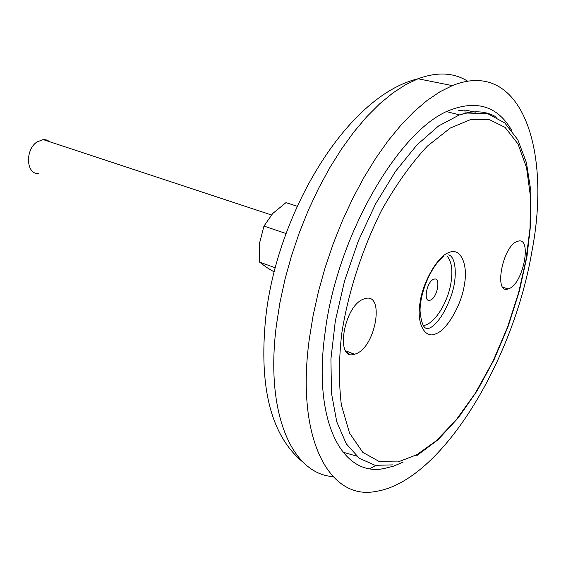 <?xml version="1.0" encoding="UTF-8"?>
<svg xmlns="http://www.w3.org/2000/svg" width="566" height="566" viewBox="0 0 566 566"><rect width="100%" height="100%" fill="white"/><g stroke="black" fill="none" stroke-linecap="round" stroke-linejoin="round"><path stroke-width="0.85" d="M309.298 339.034L313.104 315.609L318.403 291.695L325.125 267.661L333.176 243.854L342.437 220.648L352.76 198.383L363.988 177.391L375.937 157.964L388.418 140.361L401.244 124.796L414.22 111.438L427.174 100.408L439.923 91.791L452.319 85.622C521.194 57.704 551.73 149.304 531.906 251.46C513.32 361.462 441.02 481.362 376.036 491.394C329.879 500.839 295.516 439.817 309.298 339.034M511.629 130.222C498.2 107.094 478.312 100.154 451.979 109.394C401.138 126.218 336.897 234.812 325.054 332.836C312.503 422.137 342.671 477.308 384.215 468.499L393.589 466.136L403.162 462.111M475.327 112.181L464.806 109.974L458.297 110.809M446.857 255.903C451.505 260.919 452.906 269.706 451.06 282.264C448.003 302.838 433.959 324.877 423.142 325.528M454.533 113.639L454.102 113.525M430.422 300.122L429.962 300.277C422.915 302.676 426.665 281.465 433.712 279.271L434.002 279.172C441.14 276.618 437.497 297.758 430.422 300.122M470.594 119.589L450.303 128.036L427.486 146.028C411.461 163.065 396.165 184.474 381.611 210.269C361.214 251.063 347.524 295.537 341.701 333.848C338.815 359.042 338.709 382.786 341.369 405.065L349.54 433.075L362.742 452.298L379.56 461.715L398.167 461.92L416.909 454.689L436.018 440.978L455.906 420.262L475.298 393.236L492.873 361.476L507.532 327.176L518.612 292.679L525.956 260.027L530.017 228.268L530.483 196.706L526.571 167.741L517.982 143.92L505.063 127.385L488.798 119.299L470.594 119.589M356.134 353.715L354.571 354.259C334.52 361.349 343.795 305.187 363.959 298.961L364.794 298.685C384.965 291.787 376.086 346.498 356.134 353.715M509.025 288.653L508.119 288.971C493.453 294.44 502.658 245.793 517.274 241.441L517.749 241.279C532.457 236.022 523.529 283.559 509.025 288.653M353.75 354.45L353.616 353.892M351.783 353.184L352.137 354.599M49.737 141.762L47.077 140.071L43.476 139.469L36.988 141.939C24.571 150.146 26.291 175.382 38.948 173.408M274.255 271.991L266.261 267.166L259.674 262.185L275.338 267.782M285.78 234.366L285.681 233.411L286.276 233.001M259.674 262.185L259.49 243.401L263.961 226.082L285.681 233.411M263.961 226.082L272.713 213.509L285.971 202.635L297.192 206.243M332.971 476.6C292.495 474.089 264.952 414.241 276.357 325.584L279.922 302.676L284.988 279.314L291.497 255.846L299.343 232.626L308.428 210L318.601 188.315L329.695 167.876L341.546 148.971L353.962 131.857L366.754 116.73L379.736 103.755L392.733 93.065L405.553 84.73L418.055 78.773C437.221 71.705 453.769 72.519 467.714 81.221M375.852 465.436L369.909 468.641M348.536 353.63L349.604 352.342M465.118 112.521L464.806 109.974M348.083 351.755L347.283 352.717M436.315 333.565C425.108 339.777 416.173 323.568 420.099 302.442C422.597 281.903 438.452 255.011 449.312 252.429C460.618 247.271 468.315 264.704 464.375 284.705C461.771 304.19 447.161 329.851 436.315 333.565M496.608 117.226C487.913 112.011 477.895 110.561 466.554 112.882L459.465 114.884L438.6 125.949L416.923 144.953L395.535 171.3L375.605 203.866L358.299 241.017L344.623 280.729L335.348 320.773L330.926 358.915L331.471 393.144L336.756 421.819L346.279 443.772L359.353 458.34L375.173 465.316L392.903 464.884M342.862 452.149L356.523 456.062M303.326 462.436C271.206 436.273 258.676 387.929 265.744 317.406C276.979 213.325 346.753 95.753 418.055 78.773L452.319 85.622M448.201 254.884C455.467 255.499 458.099 275.55 451.413 295.24C443.426 317.172 435.728 323.731 431.936 326.759C427.528 329.504 422.08 332.016 420.05 310.812C420.022 292.091 431.306 265.574 443.999 256.136M416.583 455.8L438.049 439.747L458.531 417.531L477.407 390.37L494.146 359.474L508.275 326.009L519.362 291.172L527.017 256.165L530.915 222.24L530.795 190.657L526.451 162.725L517.791 139.738L504.83 122.978L487.736 113.681L467.014 113.023L459.472 114.884L446.793 111.686M354.571 354.259L345.692 350.828M508.119 288.971L502.877 287.252M42.931 139.512L271.397 214.96"/></g></svg>

